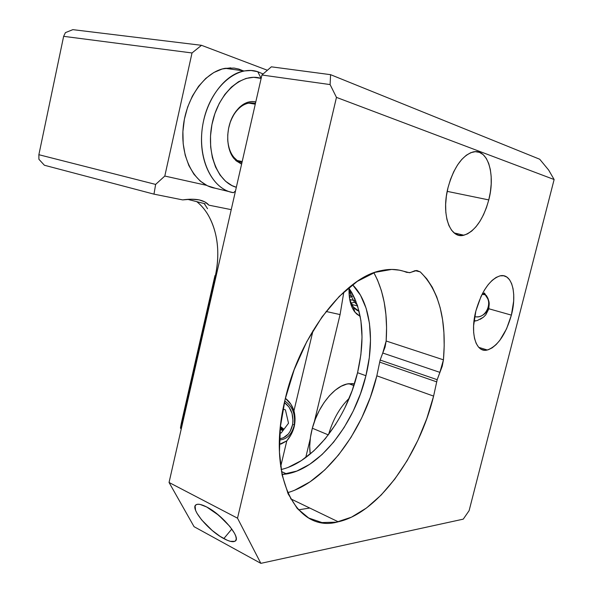 <?xml version="1.0" encoding="UTF-8"?>
<svg xmlns="http://www.w3.org/2000/svg" width="593" height="593" viewBox="0 0 593 593"><rect width="100%" height="100%" fill="white"/><g stroke="black" fill="none" stroke-linecap="round" stroke-linejoin="round"><path stroke-width="0.89" d="M224.962 521.01L216.03 513.101L224.962 521.01M487.713 297.864L485.207 294.78L487.78 298.842C491.241 306.863 484.822 317.292 476.794 316.832M482.272 315.394C487.053 312.837 489.358 308.649 489.188 302.823L488.447 308.479L486.112 312.496L482.583 315.246M482.065 294.328L485.207 294.78L482.813 292.898L485.207 294.78L482.065 294.328M489.047 301.978L488.869 308.768L489.047 301.978L488.069 298.687L489.047 301.978M486.438 295.573L488.069 298.687L484.385 292.942M511.381 315.12L488.869 308.768L511.381 315.12L513.664 301.088L513.723 294.565L513.049 288.695L511.648 283.706L509.572 279.777L506.874 277.087L503.657 275.76L500.04 275.856L496.141 277.413L492.131 280.385L488.165 284.677L484.399 290.118L481.005 296.5L475.86 311.014C481.657 291.207 489.692 279.496 499.981 275.871C511.826 272.765 517.281 293.313 511.381 315.12C505.762 334.541 497.742 346.171 487.32 350.011C476.097 353.22 469.864 333.696 475.86 311.014L473.592 325.816L473.666 332.562L474.541 338.484L476.172 343.369L478.477 347.031L481.368 349.344L484.711 350.248L488.373 349.722L492.22 347.817L496.096 344.622L499.862 340.278L506.563 328.826L511.381 315.12M488.773 199.915L447.189 191.361L488.773 199.915L490.381 191.969L491.189 184.067L491.174 176.492L490.329 169.502L488.676 163.379L486.253 158.346L483.139 154.617L479.44 152.357L475.297 151.682L470.857 152.646L466.298 155.247L461.799 159.406L457.551 164.958L453.734 171.703L450.517 179.353L448.034 187.588C453.734 167.456 462.051 155.588 472.999 151.978C487.787 148.057 495.666 174.327 488.773 199.915C483.228 219.647 474.934 231.411 463.882 235.213C450.013 239.313 440.999 214.488 448.034 187.588L446.381 196.068L445.639 204.429L445.825 212.324L446.922 219.425L448.871 225.466L451.577 230.217L454.927 233.509L458.774 235.243L462.97 235.384L467.343 233.961L471.731 231.04L475.979 226.763L479.93 221.3L483.465 214.844L486.445 207.632L488.773 199.915M439.873 372.36L382.752 353.02L380.135 360.04L437.182 379.698L442.245 366.192L443.445 359.832L444.194 345.889L443.905 332.465L442.578 319.723L440.199 307.826L436.759 296.93L432.275 287.205L426.76 278.814L420.267 271.905L416.768 270.475L409.541 272.728L399.43 270.171L391.728 269.422L375.05 272.35L357.29 281.364L339.322 296.337L322.14 316.758L306.774 341.664L294.18 369.713L285.151 399.282C299.769 334.66 345.17 277.05 381.091 270.63C390.461 268.592 398.963 269.163 406.598 272.343L410.23 272.602L415.122 270.63L420.267 271.905C439.042 290.54 446.766 319.849 443.445 359.832L439.873 372.36L382.752 353.02L380.135 360.04L379.698 362.123L436.707 381.862L433.602 396.109L376.837 375.821L379.698 362.123L376.837 375.821L433.602 396.109C419.236 455.313 378.126 513.101 338.247 521.796C296.789 533.915 265.857 477.306 285.151 399.282L280.43 426.486L279.429 452.111L282.09 474.919L288.161 493.925L297.204 508.423L308.679 518.008L321.962 522.552L336.431 522.174L351.479 517.163L366.548 507.949L381.143 495.059L394.812 479.062L407.198 460.561L417.961 440.154L426.841 418.465L433.602 396.109L437.182 379.698L439.873 372.36M223.828 538.6C208.425 530.602 189.775 508.119 196.031 504.791C197.951 503.598 201.509 504.332 206.705 506.993L200.167 504.443L197.766 504.243L196.061 504.769L195.112 505.985L195.557 510.262L196.913 513.153L201.613 519.868L212.153 530.431L220.047 536.331L227.319 540.297L230.373 541.342L234.746 541.35L235.881 540.282L236.229 538.54L235.769 536.176L234.509 533.285L229.795 526.376L218.802 515.339L206.705 506.993C222.308 514.746 241.633 538.155 235.11 541.142C233.019 542.358 229.261 541.513 223.828 538.6L231.826 529.023L223.828 538.6M344.837 407.954L352.146 390.646L357.549 372.708L365.925 375.725L369.306 357.594L370.506 339.93L369.454 323.289L366.111 308.219L360.529 295.277L352.553 284.729C370.425 302.282 374.998 339.144 365.925 375.725L357.549 372.708C365.636 337.506 362.679 309.205 348.662 287.805M287.612 492.679C326.565 481.523 364.043 429.621 376.837 375.821L370.373 397.258L361.686 417.976L351.004 437.382L338.61 454.883L324.816 469.893L310.02 481.842L294.647 490.203M237.519 518.178L169.049 482.48L261.921 75.007L330.101 84.577L336.461 97.378L237.519 518.178L336.461 97.378L554.129 179.531L548.651 170.05L539.719 159.235L330.583 74.674L271.349 66.824L330.583 74.674L330.101 84.577L261.921 75.007L271.349 66.824L261.921 75.007L169.049 482.48L237.519 518.178L260.853 563.35L463.252 519.149L260.853 563.35L237.519 518.178M194.067 526.688L260.853 563.35L194.067 526.688L169.049 482.48L194.067 526.688M309.746 508.031L298.479 509.847L309.746 508.031M469.115 510.655L554.129 179.531L469.115 510.655L463.252 519.149L469.115 510.655M475.149 320.65L475.727 320.954M288.457 467.247L301.311 460.628L313.734 450.939L325.357 438.612L335.823 424.121M281.089 469.515C313.949 462.243 346.794 418.562 357.549 372.708L360.885 354.681L362.026 337.113L360.907 320.561L357.497 305.565L351.842 292.675L348.669 287.805M365.925 375.725C354.784 423.224 320.227 468.396 286.686 473.963L282.009 474.526L296.819 471.072L309.635 464.356L322.043 454.557L333.651 442.111L344.118 427.494L353.146 411.208L360.485 393.774L365.925 375.725M373.894 272.765L377.548 280.096L381.41 290.689L384.197 302.23L385.917 314.572L386.562 327.544L386.154 341.005L385.065 347.12L382.752 353.02L386.154 341.005L443.445 359.832L386.154 341.005C387.948 313.979 383.864 291.23 373.894 272.765M436.707 381.862L437.182 379.698L380.135 360.04L379.698 362.123L436.707 381.862M415.352 270.586L420.267 271.905L415.352 270.586M485.793 314.824L488.869 308.768L485.793 314.824L483.377 317.233L485.793 314.824M477.461 320.472L473.97 321.258L477.409 320.487L483.377 317.233L480.263 319.286M548.651 170.05L554.129 179.531L336.461 97.378L330.101 84.577L330.583 74.674L539.719 159.235L548.651 170.05M474.659 316.58C485.348 319.671 493.643 302.697 485.207 294.78L484.955 294.528M483.48 293.528L482.687 293.135M484.941 294.513L487.698 297.834M349.003 289.769L349.625 289.147M349.418 297.553L353.487 295.714C352.783 295.366 351.768 293.587 350.441 290.385M349.722 299.547L355.756 300.74M351.53 292.141L355.163 299.317M349.262 296.233L351.115 295.284M352.346 294.513L352.724 294.247M350.596 299.962L353.295 300.14M349.003 289.962L351.619 296.67M237.185 160.481L242.189 161.563L237.185 160.481L241.914 162.771L237.185 160.481C231.478 156.085 228.312 148.932 227.682 139.021C228.083 146.575 230.136 152.66 233.827 157.293L237.185 160.481M234.131 114.197C240.254 105.28 247.155 101.655 254.834 103.33L255.635 102.582L254.834 103.33L248.682 103.093C241.277 104.731 235.414 110.387 231.077 120.06L234.487 113.419C240.765 104.235 247.867 100.395 255.791 101.9L252.055 101.514L247.741 102.248L243.478 104.22L239.439 107.34L235.784 111.514L232.678 116.569L230.232 122.306L228.572 128.481L227.749 134.841L227.794 141.127L228.713 147.086L230.447 152.475L232.923 157.078L236.036 160.733L241.603 164.15L234.161 158.739C225.548 148.865 225.562 126.828 234.487 113.419M257.762 71.716L261.142 78.424L257.762 71.716L263.107 73.977L257.762 71.716C236.414 64.526 209.677 88.364 203.169 122.729C196.35 157.004 211.701 189.716 233.501 192.695L215.244 188.233L233.501 192.695C214.117 189.864 199.292 163.861 201.753 133.106C204.022 102.359 223.531 74.399 244.138 70.952L251.076 70.508L257.762 71.716M235.495 190.931L233.501 192.695L235.495 190.931M243.212 70.819L238.86 69.099L234.094 68.076L225.184 68.314C204.518 71.657 185.135 99.113 183.037 129.378C180.746 159.658 195.764 185.342 215.244 188.233L207.424 185.772L200.226 181.073L193.941 174.246L188.856 165.521L185.209 155.21L183.185 143.721L182.903 131.535L184.393 119.171L187.61 107.163L192.399 96.051L198.559 86.319L205.808 78.372L213.814 72.524L222.219 68.981L230.684 67.847M236.333 187.262L231.989 185.594L225.585 181.273L220.018 175.009L215.548 167.011L212.376 157.568L210.671 147.057L210.515 135.901L211.938 124.582L214.896 113.597L219.254 103.412L224.821 94.465L231.344 87.149L238.534 81.73L246.08 78.424L253.671 77.305L260.994 78.38C242.226 72.257 218.899 92.552 212.376 122.506C205.601 152.379 217.527 182.385 236.333 187.262M280.348 427.316L283.372 430.081L280.348 427.316M283.069 430.488L280.237 428.413L283.069 430.488M294.247 424.862C295.544 413.973 292.379 406.027 284.744 401.031C292.379 406.027 295.544 413.973 294.247 424.862L292.594 424.588L294.247 424.862L294.21 426.656L294.247 424.862M284.395 402.58C291.081 407.487 293.817 414.826 292.594 424.588C290.614 433.053 286.249 437.79 279.496 438.82L283.246 437.864L288.205 434.12L290.155 431.363L292.594 424.588L292.986 420.852L292.038 413.388L288.954 406.939L284.395 402.58M295.04 418.688L294.21 426.656C292.853 431.926 290.377 436.663 286.797 440.873L280.659 466.661L286.797 440.873L279.34 444.387L281.438 443.853L286.797 440.873L291.363 434.165L294.21 426.656C295.381 421.386 295.292 416.101 293.958 410.808L295.04 418.688M285.374 398.34C289.302 401.239 292.156 405.397 293.958 410.808L290.859 404.211L285.374 398.333M191.435 199.211L199.078 199.871C203.599 200.894 206.875 202.658 208.899 205.171L231.233 209.648L208.899 205.171L204.941 201.946L199.078 199.871C194.415 198.989 188.945 199.003 182.666 199.9L191.435 199.211M215.185 276.627C222.086 247.185 215.14 216.282 196.713 201.576C201.301 205.311 205.2 209.929 208.402 215.415C217.95 232.945 220.211 253.352 215.185 276.627L215.911 276.864L215.185 276.627L181.169 425.922L215.185 276.627L214.97 275.56L181.295 423.365L214.97 275.56L215.185 276.627M72.865 29.65L201.516 45.313L267.391 70.256L201.516 45.313L192.021 52.962L63.636 36.336L38.871 154.706L155.633 184.416L164.802 176.047L192.021 52.962L164.802 176.047L206.527 185.327L164.802 176.047L155.633 184.416L153.98 194.148L182.666 199.9L153.98 194.148L155.633 184.416L38.871 154.706L63.636 36.336L65.43 32.622L72.865 29.65L201.516 45.313L192.021 52.962L63.636 36.336L65.43 32.622L72.865 29.65M343.836 292.008L340.078 314.579L314.275 422.001L340.078 314.579L326.083 311.473L340.078 314.579M310.243 438.805L305.736 457.559L310.243 438.805M360.233 316.44L356.408 313.801L353.309 309.805L350.974 304.557L349.514 298.249L349.047 288.331C348.721 298.642 350.663 306.559 354.859 312.081L360.233 316.44M44.393 165.247L153.98 194.148L44.393 165.247L38.908 159.287L38.871 154.706L38.908 159.287L44.393 165.247M192.199 200.456L192.866 200.619M205.111 203.784L187.699 199.367M181.866 426.248L181.169 425.922L180.442 428.124L181.295 423.365L180.442 428.124L181.243 428.976L180.442 428.124L181.169 425.922L181.866 426.248M313.06 330.538L293.958 410.808L313.06 330.538M359.121 311.273C354.866 309.716 351.753 305.936 349.796 299.932L353.339 306.974L359.121 311.273M207.55 208.706L204.192 203.532M279.451 439.999C286.619 439.457 291.467 434.825 293.987 426.093C291.467 434.825 286.619 439.457 279.451 439.999M283.046 409.088L285.411 409.859L288.517 423.224L281.141 433.053L279.866 432.616L281.141 433.053L288.517 423.224L285.411 409.859L283.046 409.088M280.126 429.525L283.039 430.525L280.126 429.525M282.231 429.302L283.172 430.348M280.43 426.552L284.003 429.236L280.43 426.545M282.905 409.83L283.521 409.555M328.307 434.891L312.341 428.22C309.85 437.656 309.138 446.262 310.213 454.03L309.724 446.047L310.443 437.323L312.341 428.22L328.307 434.891M354.414 383.93L352.257 383.597L346.853 384.064L341.108 386.273L335.245 390.179L329.5 395.657L324.119 402.499L319.33 410.43L315.35 419.125L312.341 428.22C318.271 405.301 335.26 385.02 348.773 383.708L354.414 383.938M328.566 434.558C332.962 419.481 339.833 407.398 349.181 398.303C339.833 407.398 332.962 419.481 328.566 434.558M487.78 298.842L488.269 299.198M482.554 293.394L483.851 293.587M290.592 498.78L338.247 521.796M281.43 471.524L286.686 473.963M235.962 540.104L235.11 541.142M463.882 235.213L454.171 232.938M478.759 347.342L487.32 350.011M357.32 305.017C353.25 301.422 350.737 296.211 349.774 289.377M357.623 305.951L351.693 304.468M356.171 301.807L351.026 303.134M248.682 103.093L255.272 104.183M233.827 157.293L234.161 158.739M244.138 70.952L225.184 68.314M353.339 306.974L354.859 312.081M353.88 385.598L348.773 383.708"/></g></svg>
